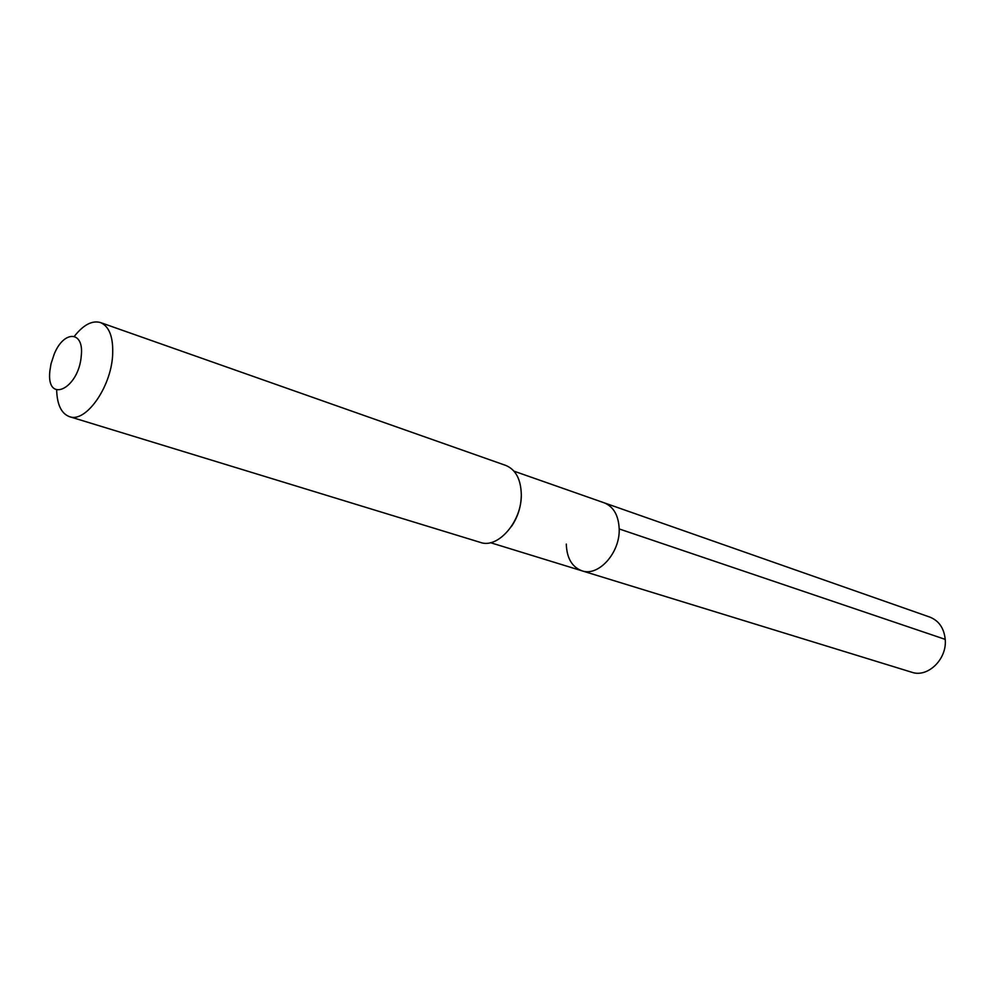<?xml version="1.0" encoding="UTF-8"?>
<svg xmlns="http://www.w3.org/2000/svg" width="995" height="995" viewBox="0 0 995 995"><rect width="100%" height="100%" fill="white"/><g stroke="black" fill="none" stroke-linecap="round" stroke-linejoin="round"><path stroke-width="1.49" d="M566.292 544.078C566.789 558.108 571.988 567.013 581.888 570.794C598.405 576.926 620.171 552.822 619.188 528.942C618.554 515.385 613.579 506.679 604.251 502.848C613.579 506.679 618.554 515.385 619.188 528.942C620.171 552.822 598.405 576.926 581.888 570.794L911.768 672.247C927.75 677.993 947.228 659.1 945.225 639.375L619.188 528.942M511.306 526.666C517.562 517.562 520.882 507.475 521.256 496.418M505.771 465.424C515.696 469.553 520.87 479.242 521.305 494.503C521.915 521.417 498.022 549.016 480.436 542.424L69.488 416.669C85.483 423.099 110.743 387.938 112.597 355.762C113.554 337.579 109.512 326.497 100.47 322.554L505.771 465.424M56.653 390.09C57.125 404.766 61.404 413.621 69.488 416.669M74.351 336.31C83.443 324.793 92.149 320.203 100.47 322.554M49.887 370.812L51.019 363.822L54.215 354.108C63.804 330.166 84.003 330.527 81.304 355.402C79.04 389.169 45.919 404.592 49.887 370.812M514.017 471.182L929.902 617.124C938.919 620.756 944.031 628.168 945.225 639.375M490.485 542.685L581.888 570.794"/></g></svg>
